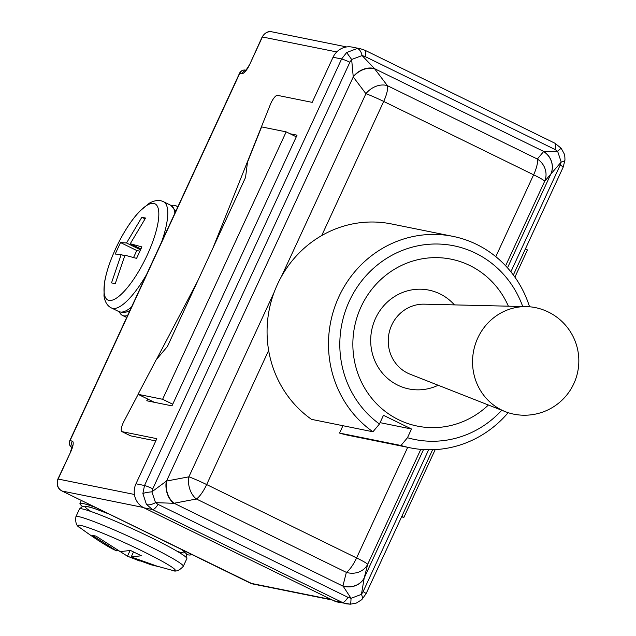 <?xml version="1.0" encoding="UTF-8"?>
<svg xmlns="http://www.w3.org/2000/svg" width="636" height="636" viewBox="0 0 636 636"><rect width="100%" height="100%" fill="white"/><g stroke="black" fill="none" stroke-linecap="round" stroke-linejoin="round"><path stroke-width="0.95" d="M113.502 549.417L116.555 550.863L92.236 535.337L95.972 536.092L120.291 551.619L130.475 550.442L141.375 555.777L131.191 556.953L133.481 552M116.555 550.863L117.048 549.79M131.191 556.953L158.245 566.565L151.034 564.776L127.454 556.198L120.013 551.468M119.973 551.444L116.937 550.037M127.454 556.198L130.07 550.545M114.154 549.766C105.934 545.68 94.541 538.318 79.977 527.681A53.543 3.896 24.8 0 1 128.289 544.376A53.543 3.896 24.8 0 1 172.292 570.341L154.651 565.491M82.505 506.367A61 4.436 24.8 0 1 79.945 503.545A61 4.436 24.8 0 1 95.964 507.623M190.331 553.805A61 4.436 24.8 0 1 190.697 554.727A61 4.436 24.8 0 1 186.889 554.6M141.836 217.289L145.572 218.045L130.261 243.739L141.884 246.895L136.573 258.375L124.958 255.219L115.251 283.664L111.515 282.909L121.214 254.464L115.211 254.058L120.514 242.57L126.524 242.984L141.836 217.289L145.032 218.848M126.524 242.984L140.461 249.805M130.261 243.739L140.882 248.93M120.514 242.57L136.78 250.536L139.825 251.148M133.56 257.5L136.78 250.536M121.214 254.464L124.592 256.117M171.307 205.571A61 17.8 116.1 0 1 176.061 205.81A61 17.8 116.1 0 1 177.714 207.066M127.598 315.52A61 17.8 116.1 0 1 122.43 315.4A61 17.8 116.1 0 1 119.322 311.799M286.168 131.867L162.609 399.273L138.044 394.312L156.146 359.857L167.459 346.445L245.536 177.468L247.499 162.164L261.603 126.906L286.168 131.867L296.289 136.82L297.044 135.174L290.048 133.767M154.405 402.318L138.044 394.312M147.687 399.026L146.765 400.775L171.974 405.863L172.73 404.226L162.609 399.273M525.392 248.93L527.467 249.948L514.906 277.137M435.207 449.62L403.908 517.354L401.586 516.885M401.833 516.337L403.908 517.354M172.73 404.226L296.289 136.82M333.876 600.758L143.951 507.814L152.497 509.539L342.422 602.483L346.437 603.834L350.372 604.2A10.876 0.843 89.1 0 1 350.317 604.176L337.867 602.109A18.118 17.283 101.4 0 1 333.876 600.758L342.422 602.483A10.876 3.172 116.1 0 0 347.987 597.331L158.062 504.388L155.518 502.639L173.7 503.299A18.118 12.442 -100 0 1 166.314 481.174L151.885 491.835L152.799 488.742A10.876 0.787 -155.2 0 0 144.507 485.514L142.869 493.576L146.431 504.404L152.497 509.539A10.876 3.172 -63.9 0 0 158.062 504.388M554.672 143.132A10.876 3.172 116.1 0 1 554.902 143.211L561.135 148.204L557.605 151.241L543.724 151.448L537.341 159.04L387.411 85.677A18.118 13.547 142.9 0 0 365.915 93.699A18.118 1.32 24.8 0 1 383.691 101.434A18.118 5.287 -63.9 0 0 387.411 85.677L374.532 68.648L362.091 55.563L365.008 56.517A10.876 3.172 -63.9 0 0 364.977 50.268A10.876 3.172 -63.9 0 0 364.746 50.188L360.771 48.845L357.066 48.543L346.66 52.534L341.596 58.981L144.507 485.514L135.961 483.789A18.118 17.283 101.4 0 0 143.951 507.814M135.961 483.789L156.814 438.673L122.056 431.653A9.063 2.647 116.1 0 1 121.866 431.59A9.063 2.647 116.1 0 1 123.877 421.493L138.139 394.36M360.811 48.845L352.209 47.112A18.118 17.283 101.4 0 0 333.049 57.256L312.204 102.364L277.455 95.344A9.063 2.647 116.1 0 0 270.38 104.439L212.981 247.929M155.772 440.923L130.619 435.843A9.063 2.647 116.1 0 1 130.428 435.779A9.063 2.647 116.1 0 1 130.261 435.668M197.558 281.295L156.472 359.467M333.049 57.256L341.596 58.981A10.876 0.787 24.8 0 1 349.887 62.201L351.652 59.49L353.25 76.948L365.915 93.699L281.382 276.644M432.615 449.732L366.098 593.682A10.876 0.787 -155.2 0 0 363.084 591.647L361.439 594.382L364.197 578.013A18.118 16.266 -167.6 0 1 342.891 586.098L174.065 503.235A18.118 12.585 -100.7 0 1 166.529 481.047L166.314 481.174M372.942 431.78L311.521 419.363A107.874 102.881 -78.6 0 1 268.646 350.42A107.874 102.881 -78.6 0 1 321.705 235.574A107.874 102.881 -78.6 0 1 391.506 223.952L452.927 236.361A107.874 102.881 101.4 0 0 336.897 301.313A107.874 102.881 101.4 0 0 372.942 431.78L379.454 424.013A98.811 94.239 -78.6 0 1 376.782 265.474A98.811 94.239 -78.6 0 1 522.72 306.528M501.756 410.268A98.811 94.239 -78.6 0 1 407.469 437.719L400.966 445.486A107.874 102.881 101.4 0 0 410.196 447.823L348.774 435.414A107.874 102.881 -78.6 0 1 339.545 433.076L342.947 425.715M321.705 235.574L383.691 101.434L533.62 174.805A18.118 5.287 116.1 0 0 537.341 159.04A18.118 17.236 40 0 1 544.71 181.188L561.206 162.037A10.876 2.949 3.6 0 0 564.975 160.073A10.876 2.949 3.6 0 0 564.975 159.994M543.621 151.567A18.118 17.236 40 0 1 550.991 173.715L507.496 267.835M353.195 76.725A18.118 13.396 142.3 0 1 374.532 68.648L543.724 151.448A18.118 17.22 42.6 0 1 551.078 173.564M360.771 48.845L364.969 50.268A10.876 3.172 -63.9 0 0 364.969 50.268L554.902 143.211A10.876 3.172 116.1 0 1 554.934 149.46L557.605 151.241L561.206 162.037L560.173 165.106A10.876 0.787 24.8 0 1 563.186 167.141L513.347 274.998M346.66 52.534L351.652 59.49L362.091 55.563A10.876 5.382 -92.8 0 0 357.066 48.543M374.747 68.927A18.118 13.547 142.9 0 0 353.25 76.948L166.529 481.047L188.884 476.825A18.118 12.585 -100.7 0 0 196.429 499.006A18.118 5.287 -63.9 0 0 206.66 484.56L268.646 350.42M364.197 578.013L364.269 577.814A18.118 16.274 -165.8 0 1 342.939 585.867L351.024 598.309L347.987 597.331M146.431 504.404A10.876 4.691 -33.8 0 0 155.518 502.639L151.885 491.835A10.876 1.598 176 0 0 142.869 493.576M423.52 449.58L364.269 577.814L367.68 564.315A18.118 16.274 -165.8 0 1 346.358 572.376L342.939 585.867M361.439 594.382L351.024 598.309A10.876 0.843 89.1 0 1 350.372 604.2L356.414 603.031L361.749 599.7A10.876 4.333 -132.9 0 0 361.439 594.382M361.661 599.772A10.876 4.333 -132.9 0 0 361.749 599.7L366.098 593.682M72.051 447.633A5.438 5.183 -78.6 0 1 70.047 440.645L69.785 440.653A5.438 5.438 0 0 0 72.043 447.665M239.581 73.172L239.844 73.164A5.438 5.183 -78.6 0 1 245.591 70.119A5.438 5.438 0 0 0 239.581 73.172L69.785 440.653M438.18 385.249A50.411 48.082 -78.6 0 1 397.778 385.17A50.411 48.082 -78.6 0 1 380.272 310.153A50.411 48.082 -78.6 0 1 454.422 304.89M508.379 306.186A85.16 81.225 101.4 0 0 377.514 282.774A85.16 81.225 101.4 0 0 398.605 419.736A85.16 81.225 101.4 0 0 488.408 405.013M379.454 424.013L383.476 415.292L411.5 429.006L407.469 437.719M411.5 429.006L380.074 422.654M400.966 445.486L339.545 433.076M410.196 447.823A107.874 102.881 101.4 0 0 508.14 412.685M529.542 306.775A107.874 102.881 101.4 0 0 452.927 236.361M535.258 307.586A54.362 51.842 101.4 0 0 526.64 306.624A54.362 51.842 101.4 0 0 474.122 348.56A54.362 51.842 101.4 0 0 501.748 410.085A54.362 51.842 101.4 0 0 505.405 411.699A54.362 51.842 101.4 0 0 513.721 414.155A54.362 54.362 0 0 0 548.383 312.045A54.362 54.362 0 0 0 535.258 307.586M526.64 306.624L424.299 304.167A36.236 34.567 101.4 0 0 389.288 332.127A36.236 34.567 101.4 0 0 407.708 373.149A36.236 34.567 101.4 0 0 410.14 374.222L505.405 411.699M183.295 566.326A59.148 4.301 24.8 0 0 131.406 537.611A59.148 4.301 24.8 0 0 75.907 516.702L79.468 508.999A59.148 4.301 24.8 0 1 134.967 529.907A59.148 4.301 24.8 0 1 186.857 558.623L183.295 566.326C179.265 570.707 175.592 572.05 172.292 570.341M91.083 511.551A54.617 3.975 24.8 0 1 109.217 514.111M181.451 549.464A54.617 3.975 24.8 0 1 177.38 551.428M161.711 241.688A59.148 17.259 116.1 0 0 163.5 201.723L170.806 205.301A59.148 17.259 116.1 0 1 174.892 213.179M131.501 307.077A59.148 17.259 116.1 0 1 118.813 311.56L111.499 307.983C107.444 306.091 104.932 302.068 103.97 295.915L104.384 283.235C106.061 272.892 109.805 261.388 115.625 248.724A53.543 15.622 116.1 0 1 158.722 211.502A53.543 15.622 116.1 0 1 119.926 295.47A53.543 15.622 116.1 0 1 115.649 248.7C122.859 233.245 130.849 220.772 139.594 211.295L149.349 203.186C154.794 200.173 159.509 199.688 163.5 201.723M146.455 274.72A59.148 17.259 116.1 0 1 111.499 307.983M134.411 494.458L58.146 479.043L70.842 451.568A10.876 3.172 -63.9 0 0 72.186 441.074L70.047 440.645L239.844 73.164L241.982 73.593A10.876 3.172 -63.9 0 0 249.733 64.403L262.43 36.92A9.063 8.642 -78.6 0 1 272.009 31.848C268.281 30.886 264.997 32.579 262.167 36.928L336.746 51.937M130.619 435.843L122.056 431.653M349.887 62.201L152.799 488.742M363.084 591.647L428.64 449.763M510.875 271.803L560.173 165.106M407.7 447.323L356.589 557.931L206.66 484.56A18.118 1.32 -155.2 0 0 188.884 476.825L274.14 292.314M495.794 256.658L533.62 174.805A18.118 1.32 24.8 0 1 544.71 181.188L505.62 265.792M554.934 149.46L365.008 56.517M174.065 503.235L196.429 499.006L346.358 572.376A18.118 5.287 116.1 0 0 356.589 557.931A18.118 1.32 -155.2 0 1 367.68 564.315L420.793 449.374M332.493 600.074L252.5 583.912A9.063 8.642 -78.6 0 1 250.505 583.236L62.137 491.056L143.243 507.448M331.539 599.613L250.505 583.236A5.438 1.59 -63.9 0 1 250.377 583.188A5.438 1.59 -63.9 0 1 250.29 583.133M62.137 491.056A9.063 8.642 -78.6 0 1 58.146 479.043L57.876 479.059C56.254 484.712 57.638 488.702 62.018 491.016A5.438 1.59 -63.9 0 0 62.137 491.056M70.842 451.568L57.876 479.051M262.167 36.928L249.733 64.403M241.982 73.593A5.438 5.183 -78.6 0 1 245.48 70.62M72.369 446.186A5.438 5.183 -78.6 0 1 72.186 441.074M79.468 508.999L82.402 506.399L85.892 506.192L93.985 508.355L108.995 514.007M181.92 549.695L186.642 554.083L186.857 558.623M190.697 554.727L190.975 554.123M79.945 503.545L81.36 500.484M126.81 555.943L139.864 561.071M75.907 516.702C75.183 522.617 76.535 526.274 79.977 527.681M170.806 205.301L175.862 211.065M129.855 310.638L126.222 312.085L122.207 312.483L118.813 311.56M122.43 315.4L126.691 317.483M176.061 205.81L177.881 206.7M346.676 46.937L272.009 31.848M121.866 431.59L130.428 435.779M561.135 148.204L564.172 153.777L564.848 156.742L564.967 160.065L563.186 167.141M62.018 491.016L252.5 583.912M246.084 70.54L245.186 70.874C244.518 72.313 249.582 65.158 249.471 64.403M72.727 446.4L72.432 445.486L70.572 451.568"/></g></svg>

